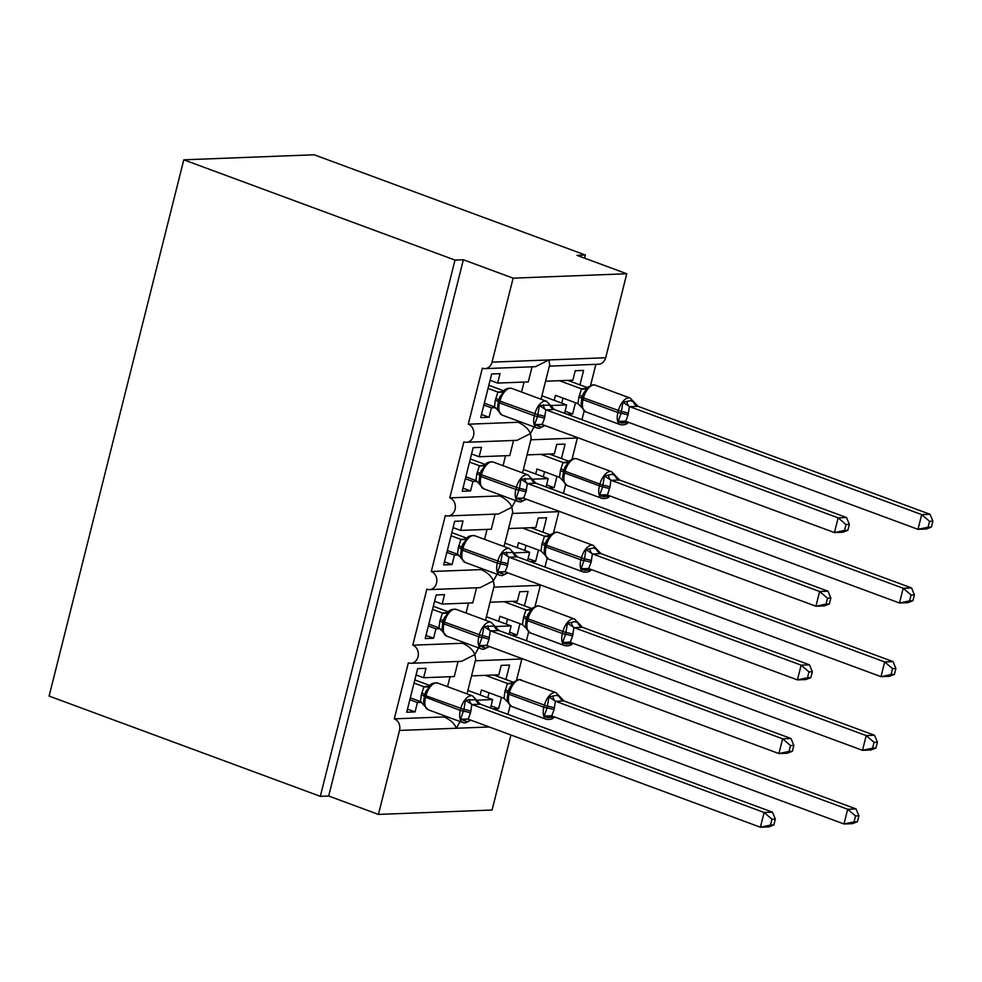 <?xml version="1.0" encoding="UTF-8"?>
<svg xmlns="http://www.w3.org/2000/svg" width="982" height="982" viewBox="0 0 982 982"><rect width="100%" height="100%" fill="white"/><g stroke="black" fill="none" stroke-linecap="round" stroke-linejoin="round"><path stroke-width="1.47" d="M510.922 734.99L492.08 810.015L378.438 814.422L328.675 796.021L320.316 796.341L49.1 696.078L183.794 159.82L314.154 154.775L585.37 255.038L577.011 255.369L626.774 273.757L605.685 357.743A9.268 7.782 -92.2 0 1 598.578 364.236L549.343 366.139M584.585 258.168L585.37 255.038M471.544 675.886L498.844 674.83L501.213 665.391L509.572 665.072L505.951 679.507M501.458 697.367L498.623 708.685L491.049 705.886M493.124 708.894L498.623 708.685M490.534 707.936L492.633 699.577L476.503 700.203M521.859 658.983L516.581 680.023M510.137 705.665L507.952 714.368M467.886 690.432L492.633 699.577M328.675 796.021L463.369 259.764L513.132 278.164L492.043 362.137A9.268 7.782 -92.2 0 1 484.936 368.631A9.268 7.782 -92.2 0 1 482.358 368.213L468.291 424.199A9.268 7.782 87.8 0 1 473.803 434.277A9.268 7.782 87.8 0 1 466.438 442.293A9.268 7.782 87.8 0 1 463.86 441.875L449.793 497.862A9.268 7.782 87.8 0 1 455.304 507.94A9.268 7.782 87.8 0 1 447.927 515.955A9.268 7.782 87.8 0 1 445.349 515.538L431.294 571.524A9.268 7.782 87.8 0 1 436.806 581.602A9.268 7.782 87.8 0 1 429.429 589.617A9.268 7.782 87.8 0 1 426.851 589.2L412.784 645.186A9.268 7.782 87.8 0 1 418.295 655.264A9.268 7.782 87.8 0 1 410.93 663.28L461.565 661.316L474.858 654.589L475.705 659.303L467.027 693.881M412.784 645.186L462.632 643.259C469.077 646.291 473.152 650.059 474.858 654.589L478.578 647.887M410.93 663.28A9.268 7.782 87.8 0 1 408.352 662.862L394.285 718.849L444.134 716.921C450.578 719.941 454.654 723.722 456.348 728.239L460.079 721.549M394.285 718.849A9.268 7.782 87.8 0 1 399.527 730.448L489.245 726.975M490.043 602.224L517.354 601.168L519.723 591.729L528.071 591.409L524.449 605.845M519.969 623.705L517.121 635.023L509.548 632.224M511.622 635.231L517.121 635.023M509.032 634.274L511.131 625.915L495.014 626.541M540.358 585.321L535.08 606.36M528.635 632.003L526.45 640.706M486.397 616.77L511.131 625.915M429.429 589.617L480.075 587.653L493.357 580.927L494.216 585.64L485.525 620.219M431.294 571.524L481.143 569.597C487.588 572.629 491.651 576.397 493.357 580.927L497.076 574.225M508.553 528.562L535.853 527.506L538.222 518.066L546.581 517.747L542.948 532.183M538.467 550.043L535.62 561.36L528.058 558.562M530.133 561.569L535.62 561.36M527.543 560.612L529.642 552.252L513.512 552.878M558.868 511.659L553.578 532.698M547.146 558.341L544.949 567.044M504.895 543.107L529.642 552.252M447.927 515.955L498.574 513.991L511.855 507.264L512.714 511.978L504.024 546.557M449.793 497.862L499.642 495.935C506.086 498.966 510.161 502.735 511.855 507.264L515.587 500.562M527.052 454.899L554.351 453.844L556.72 444.404L565.08 444.085L561.458 458.52M556.966 476.38L554.13 487.698L546.557 484.899M548.631 487.907L554.13 487.698M546.041 486.949L548.14 478.59L532.011 479.216M577.367 437.997L572.089 459.036M565.644 484.678L563.459 493.381M523.394 469.445L548.14 478.59M466.438 442.293L517.072 440.329L530.366 433.602L531.213 438.328L522.534 472.894M468.291 424.199L518.14 422.272C524.584 425.304 528.66 429.073 530.366 433.602L534.085 426.9M444.134 716.921L444.429 715.768M421.708 702.314L417.424 702.486L415.055 711.913L406.708 712.232L417.657 668.632L426.016 668.3L423.647 677.74L454.273 676.549L458.066 661.451M423.647 677.74L416.073 674.941M462.632 643.259L462.927 642.105M440.218 628.652L435.934 628.824L433.565 638.251L425.206 638.57L436.155 594.969L444.515 594.638L442.146 604.077L472.784 602.887L476.565 587.788M442.146 604.077L434.572 601.279M481.143 569.597L481.425 568.443M458.717 554.99L454.433 555.161L452.064 564.589L443.704 564.908L454.666 521.307L463.013 520.976L460.644 530.415L491.282 529.224L495.075 514.126M460.644 530.415L453.083 527.616M499.642 495.935L499.936 494.781M477.215 481.327L472.931 481.499L470.562 490.926L462.215 491.245L473.164 447.645L481.524 447.326L479.155 456.753L509.781 455.562L513.574 440.464M479.155 456.753L471.581 453.954M545.562 381.237L572.862 380.181L575.231 370.754L583.578 370.423L579.957 384.858M575.477 402.718L572.629 414.036L565.055 411.237M567.13 414.244L572.629 414.036M564.54 413.287L566.639 404.928L550.521 405.554M595.865 364.334L590.587 385.374M584.143 411.016L581.958 419.731M541.904 395.783L566.639 404.928M541.033 399.232L549.724 364.666L548.864 359.94L535.583 366.667L484.936 368.631M518.14 422.272L518.435 421.118M495.726 407.677L491.442 407.837L489.073 417.264L480.714 417.583L491.663 373.982L500.022 373.663L497.653 383.09L528.291 381.9L532.072 366.802M497.653 383.09L490.079 380.292M378.438 814.422L399.527 730.448M417.424 702.486L409.85 699.687M435.934 628.824L428.361 626.025M454.433 555.161L446.859 552.363M472.931 481.499L465.358 478.7M491.442 407.837L483.868 405.038M513.132 278.164L626.774 273.757M183.794 159.82L455.01 260.083L463.369 259.764M320.316 796.341L455.01 260.083M489.073 417.264L481.499 414.465M470.562 490.926L463.001 488.128M452.064 564.589L444.49 561.79M433.565 638.251L425.992 635.452M415.055 711.913L407.493 709.114M498.623 400.374L497.579 407.149L498.991 411.863M847.859 530.317L849.344 524.425L846.005 524.56L844.52 530.44L847.859 530.317L842.789 532.244L834.43 532.575L838.137 517.833L545.845 409.789L544.507 418.307A6.788 1.215 -165.9 0 0 537.522 416.577L534.343 415.779A13.282 6.788 -69.7 0 0 536.921 427.956L539.204 428.312L544.764 425.636L541.168 427.096L534.625 424.506L537.522 416.577L539.4 405.492L549.846 405.087M844.52 530.44L834.43 532.575L542.15 424.531L544.507 418.307M846.005 524.56L838.137 517.833L846.484 517.514L554.425 409.543L546.066 409.875M546.569 401.282L511.745 388.406A13.282 6.788 110.3 0 0 510.321 388.185A13.282 6.788 110.3 0 0 499.948 401.135L498.623 400.312L498.181 402.08L499.507 402.902L534.343 415.779L534.785 414.011A13.282 6.788 -69.7 0 1 545.157 401.061A13.282 6.788 -69.7 0 1 546.569 401.282L554.425 409.543A6.788 6.493 -111.9 0 1 549.675 404.498M488.042 388.418L497.935 392.076L502.759 391.585M488.827 385.3L503.791 390.824M484.335 403.148L494.462 406.904L495.358 400.14L497.935 392.076M498.169 392.162L503.594 392.26L503.901 390.726C505.325 388.798 507.94 388.025 511.745 388.406M503.594 392.26L499.826 396.802L498.623 400.312L499.826 396.802M498.819 411.262L494.462 406.904M534.625 424.506L542.15 424.531M539.4 405.492L545.845 409.789M849.344 524.425L846.484 517.514M931.427 527.076L932.9 521.197L929.561 521.319L928.088 527.211L931.427 527.076L926.345 529.016L917.998 529.335L921.693 514.605L629.413 406.548L628.075 415.079A6.788 1.215 14.1 0 0 621.078 413.336L617.899 412.55A13.282 6.788 -69.7 0 0 620.489 424.727C624.282 425.108 626.897 424.334 628.32 422.395L621.557 423.046L618.194 421.266L621.078 413.336L622.956 402.264L630.567 400.631L633.402 401.859M929.561 521.319L921.693 514.605L930.052 514.286L637.993 406.315L629.634 406.634M928.088 527.211L917.998 529.335L625.706 421.29L618.194 421.266M628.075 415.079L625.706 421.29M628.517 413.312A6.788 1.215 14.1 0 0 621.52 411.568L583.517 397.906L583.062 399.674L617.899 412.55L618.341 410.783A13.282 6.788 -69.7 0 1 628.713 397.833A13.282 6.788 -69.7 0 1 630.137 398.054L637.993 406.315M554.204 400.325L555.456 395.316L578.017 403.663L578.914 396.912L581.504 388.847L586.315 388.344M559.458 380.697L581.504 388.847M567.805 380.378L587.346 387.595M563.03 398.115L561.778 403.123M582.191 397.133L581.135 403.921L582.547 408.622M583.382 393.573L582.191 397.084L583.382 393.573L587.96 387.092L593.018 384.809L595.301 385.177A13.282 6.788 110.3 0 0 593.877 384.956A13.282 6.788 110.3 0 0 583.517 397.906L582.191 397.084L581.774 398.802M587.15 389.032L581.725 388.921M578.017 403.663L582.375 408.033M629.413 406.548L622.956 402.264M930.052 514.286L932.9 521.197M480.124 474.036L479.081 480.812L480.48 485.525M829.36 603.979L830.833 598.087L827.495 598.222L826.022 604.102L829.36 603.979L824.291 605.906L815.932 606.238L819.626 591.495L527.346 483.451L526.008 491.97A6.788 1.215 -165.9 0 0 519.012 490.227L515.845 489.441A13.282 6.788 -69.7 0 0 518.422 501.618L520.706 501.974L526.266 499.298L522.67 500.759L516.127 498.169L519.466 488.459L520.902 479.155L531.348 478.75M826.022 604.102L815.932 606.238L523.639 498.193L526.008 491.97M827.495 598.222L819.626 591.495L827.986 591.176L535.927 483.205L527.567 483.537M528.071 474.944L493.234 462.068A13.282 6.788 110.3 0 0 491.822 461.847A13.282 6.788 110.3 0 0 481.45 474.797L480.124 473.975L479.682 475.742L481.008 476.565L515.845 489.441L516.287 487.673A13.282 6.788 -69.7 0 1 526.647 474.723A13.282 6.788 -69.7 0 1 528.071 474.944L535.927 483.205M469.543 462.08L479.437 465.738L484.249 465.247M470.317 458.962L485.292 464.486M465.836 476.81L475.963 480.554L476.847 473.803L479.437 465.738A6.788 6.493 -111.9 0 0 483.635 465.542L485.403 464.388C486.827 462.461 489.441 461.687 493.234 462.068M479.658 465.812L485.096 465.922L485.403 464.388M485.096 465.922L481.315 470.464L480.124 473.975L481.327 470.464M480.321 484.924L475.963 480.554M516.127 498.169L523.639 498.193M520.902 479.155L527.346 483.451M830.833 598.087L827.986 591.176M461.626 547.698L460.57 554.474L461.982 559.188M810.85 677.641L812.335 671.749L808.996 671.884L807.511 677.764L810.85 677.641L805.78 679.569L797.433 679.9L801.128 665.158L508.848 557.113L507.51 565.632A6.788 1.215 -165.9 0 0 500.513 563.889L497.334 563.103A13.282 6.788 -69.7 0 0 499.924 575.28L502.195 575.636L507.755 572.96L504.159 574.421L497.616 571.831L500.513 563.889L502.391 552.817L512.837 552.412M807.511 677.764L797.433 679.9L505.141 571.855L507.51 565.632M808.996 671.884L801.128 665.158L809.487 664.839L517.416 556.868L509.069 557.199M509.572 548.607L474.736 535.73A13.282 6.788 110.3 0 0 473.312 535.509A13.282 6.788 110.3 0 0 462.939 548.459L461.626 547.637L461.184 549.404L462.497 550.227L497.334 563.103L497.776 561.336A13.282 6.788 -69.7 0 1 508.148 548.386A13.282 6.788 -69.7 0 1 509.572 548.607L517.416 556.868M451.033 535.742L460.939 539.4L465.75 538.909M451.818 532.625L466.781 538.148M447.338 550.472L457.452 554.216L458.349 547.465L460.939 539.4M461.159 539.474L466.585 539.584L466.892 538.05C468.328 536.123 470.943 535.35 474.736 535.73M466.585 539.584L462.817 544.126L461.626 547.637L462.817 544.126M461.81 558.586L457.452 554.216M497.616 571.831L505.141 571.855M502.391 552.817L508.848 557.113M812.335 671.749L809.487 664.839M443.115 621.361L442.072 628.136L443.483 632.85M792.351 751.304L793.837 745.412L790.498 745.547L789.012 751.426L792.351 751.304L787.282 753.231L778.922 753.562L782.629 738.82L490.337 630.763L488.999 639.294A6.788 1.215 -165.9 0 0 482.015 637.551L478.835 636.766A13.282 6.788 -69.7 0 0 481.413 648.942L483.696 649.298L489.257 646.622L485.66 648.083L479.118 645.493L482.015 637.551L483.893 626.479L494.339 626.074M789.012 751.426L778.922 753.562L486.863 645.591L488.999 639.294M790.498 745.547L782.629 738.82L790.976 738.501L498.917 630.53L490.558 630.861M491.061 622.269L456.237 609.392A13.282 6.788 110.3 0 0 454.813 609.171A13.282 6.788 110.3 0 0 444.441 622.122L443.115 621.299L442.673 623.067L443.999 623.889L478.835 636.766L479.277 634.998A13.282 6.788 -69.7 0 1 489.65 622.048A13.282 6.788 -69.7 0 1 491.061 622.269L498.917 630.53M432.534 609.405L442.428 613.063L447.252 612.572M433.32 606.287L448.283 611.811M428.827 624.135L438.954 627.879L439.85 621.127L442.428 613.063A6.788 6.493 -111.9 0 0 446.626 612.866A6.788 6.493 -111.9 0 0 446.638 612.866L448.393 611.712C449.817 609.785 452.432 609.012 456.237 609.392M442.661 613.136L448.087 613.247L448.393 611.712M448.087 613.247L444.318 617.788L443.115 621.299L444.318 617.788M443.312 632.248L438.954 627.879M479.118 645.493L486.642 645.505M483.893 626.479L490.337 630.763M793.837 745.412L790.976 738.501M424.617 695.023L423.573 701.799L424.973 706.512M773.853 824.966L775.326 819.074L771.987 819.209L770.514 825.089L773.853 824.966L768.783 826.893L760.424 827.225L764.119 812.482L471.839 704.425L470.501 712.957A6.788 1.215 -165.9 0 0 463.504 711.213L460.337 710.428A13.282 6.788 -69.7 0 0 462.915 722.605L465.198 722.961L470.759 720.285L467.162 721.745L460.619 719.155L463.958 709.446L465.394 700.141L475.84 699.736M770.514 825.089L760.424 827.225L468.132 719.168L470.501 712.957M771.987 819.209L764.119 812.482L772.478 812.163L480.419 704.192L472.06 704.524M424.199 696.692L460.337 710.428L460.779 708.66A13.282 6.788 -69.7 0 1 471.139 695.71A13.282 6.788 -69.7 0 1 472.563 695.931L480.419 704.192M414.036 683.067L423.929 686.725L428.741 686.234M414.809 679.949L429.785 685.473M410.329 697.797L420.456 701.541L421.339 694.79L423.929 686.725M424.15 686.799L429.588 686.909L429.895 685.375C431.319 683.447 433.934 682.674 437.727 683.055A13.282 6.788 110.3 0 0 436.315 682.834A13.282 6.788 110.3 0 0 425.942 695.784L425.501 697.551A13.282 6.788 110.3 0 0 428.078 709.728L420.456 701.541M429.588 686.909L425.807 691.451L423.573 701.799M424.813 705.911L423.708 704.781M460.619 719.155L468.132 719.168M465.394 700.141L471.839 704.425M775.326 819.074L772.478 812.163M609.822 496.07L603.058 496.708L599.683 494.928L602.58 486.998L604.458 475.926L612.068 474.294L614.904 475.521M911.063 594.982L909.577 600.874L912.916 600.739L914.402 594.859L911.063 594.982L903.194 588.267L610.902 480.21L610.006 486.974L607.428 495.038L899.487 602.997L903.194 588.267L911.554 587.948L619.482 479.977L611.123 480.296M912.916 600.739L907.847 602.678L899.487 602.997L909.577 600.874M609.932 495.959L609.822 496.057C608.398 497.997 605.784 498.77 601.978 498.377A13.282 6.788 -69.7 0 1 599.401 486.213L599.842 484.445A13.282 6.788 -69.7 0 1 610.215 471.495A13.282 6.788 -69.7 0 1 611.639 471.716L619.482 479.977M535.693 473.987L536.958 468.979L559.519 477.326L560.415 470.562L562.993 462.51L567.817 462.006M540.947 454.359L562.993 462.51M549.306 454.04L568.848 461.258M544.531 471.777L543.267 476.786M563.68 470.795L562.637 477.583L564.049 482.285M564.883 467.236L563.717 470.697L564.883 467.223L569.45 460.754L574.519 458.471L576.802 458.827A13.282 6.788 110.3 0 0 575.378 458.619A13.282 6.788 110.3 0 0 565.006 471.569L564.564 473.336A13.282 6.788 110.3 0 0 567.142 485.501L601.978 498.377M568.652 462.682L563.226 462.583M559.519 477.326L563.877 481.696M610.902 480.21L604.458 475.926M607.207 494.953L599.683 494.928M911.554 587.948L914.402 594.859M894.418 674.401L895.891 668.521L892.552 668.644L891.079 674.536L894.418 674.401L889.348 676.34L880.989 676.659L884.684 661.929L592.404 553.873L591.066 562.404A6.788 1.215 14.1 0 0 584.069 560.661L580.902 559.875A13.282 6.788 -69.7 0 0 583.48 572.04C587.273 572.432 589.887 571.659 591.324 569.72L584.548 570.37L581.184 568.59L584.523 558.893L585.959 549.589L593.558 547.956L596.405 549.183M892.552 668.644L884.684 661.929L893.043 661.61L600.984 553.639L592.625 553.958M891.079 674.536L880.989 676.659L588.93 568.688L581.184 568.59M591.066 562.404L588.697 568.615M591.508 560.636A6.788 1.215 14.1 0 0 584.523 558.893L546.508 545.231L546.066 546.999L580.902 559.875L581.344 558.107A13.282 6.788 -69.7 0 1 591.704 545.157A13.282 6.788 -69.7 0 1 593.128 545.378L600.984 553.639M517.195 547.649L518.459 542.641L541.021 550.988L541.904 544.224L544.494 536.172L549.319 535.669M522.449 528.021L544.494 536.172A6.788 6.493 68.1 0 0 548.692 535.976L548.312 536.111M530.808 527.69L550.35 534.92M526.021 545.44L524.769 550.448M545.182 544.458L544.138 551.246L545.538 555.947M546.385 540.898L545.182 544.409L546.373 540.886L550.951 534.404L556.021 532.134L558.292 532.49A13.282 6.788 110.3 0 0 556.88 532.281A13.282 6.788 110.3 0 0 546.508 545.231L545.182 544.409L544.764 546.127M550.153 536.344L544.715 536.246M541.021 550.988L545.378 555.358M592.404 553.873L585.959 549.589M893.043 661.61L895.891 668.521M875.919 748.063L877.392 742.183L874.054 742.306L872.581 748.198L875.919 748.063L870.838 750.003L862.491 750.322L866.185 735.592L573.905 627.535L572.567 636.066A6.788 1.215 14.1 0 0 565.571 634.323L562.391 633.537A13.282 6.788 -69.7 0 0 564.981 645.702C568.774 646.095 571.389 645.321 572.813 643.382L566.049 644.032L562.674 642.253L565.571 634.323L567.449 623.251L575.059 621.618L577.895 622.846M874.054 742.306L866.185 735.592L874.545 735.273L582.486 627.302L574.126 627.621M872.581 748.198L862.491 750.322L570.419 642.351L562.674 642.253M572.567 636.066L570.198 642.277M573.009 634.298A6.788 1.215 14.1 0 0 566.013 632.555L528.009 618.881L527.555 620.661L562.391 633.537L562.833 631.77A13.282 6.788 -69.7 0 1 573.206 618.82A13.282 6.788 -69.7 0 1 574.63 619.041L582.486 627.302M498.696 621.311L499.948 616.303L522.51 624.65L523.406 617.887L525.996 609.834L530.808 609.331M503.95 601.684L525.996 609.834M512.297 601.352L531.839 608.582M507.522 619.102L506.27 624.11M526.683 618.12L525.628 624.908L527.039 629.609M527.874 614.548L526.683 618.071L527.874 614.548L532.453 608.067L537.51 605.796L539.793 606.152A13.282 6.788 110.3 0 0 538.369 605.943A13.282 6.788 110.3 0 0 528.009 618.881L526.683 618.071L526.266 619.789M531.643 610.006L526.217 609.908M522.51 624.65L526.868 629.02M573.905 627.535L567.449 623.251M874.545 735.273L877.392 742.183M857.409 821.725L858.894 815.846L855.555 815.968L854.07 821.86L857.409 821.725L852.339 823.665L843.98 823.984L847.687 809.254L555.395 701.197L554.057 709.728A6.788 1.215 14.1 0 0 547.072 707.985L543.893 707.2A13.282 6.788 -69.7 0 0 546.471 719.364C550.276 719.745 552.891 718.971 554.314 717.044L547.551 717.695L544.175 715.915L547.072 707.985L548.95 696.913L556.561 695.281L559.396 696.508M855.555 815.968L847.687 809.254L856.034 808.935L563.975 700.964L555.616 701.283M854.07 821.86L843.98 823.984L551.921 716.013L544.175 715.915M554.057 709.728L551.7 715.939M554.499 707.961A6.788 1.215 14.1 0 0 547.514 706.218L509.498 692.543L509.057 694.311L543.893 707.2L544.335 705.432A13.282 6.788 -69.7 0 1 554.707 692.482A13.282 6.788 -69.7 0 1 556.131 692.691L563.975 700.964M480.186 694.974L481.45 689.965L504.012 698.312L504.908 691.549L507.485 683.497L512.309 682.993M485.439 675.346L507.485 683.497A6.788 6.493 68.1 0 0 511.683 683.3A6.788 6.493 68.1 0 1 511.683 683.3L511.303 683.435M493.799 675.015L513.341 682.245M489.024 692.764L487.759 697.772M556.131 692.691L519.012 679.458L513.451 682.134L509.339 688.284L507.129 698.558L508.541 703.272M513.144 683.668L507.719 683.57M504.012 698.312L508.369 702.682M555.395 701.197L548.95 696.913M856.034 808.935L858.894 815.846M492.043 362.137L605.685 357.743M524.057 382.059L521.552 392.027M505.558 455.722L503.054 465.689M487.06 529.384L484.556 539.351M468.549 603.046L466.045 613.014M450.051 676.708L447.547 686.676M544.949 416.54A6.788 1.215 -165.9 0 0 537.964 414.797L499.948 401.135L499.507 402.902A13.282 6.788 110.3 0 0 502.084 415.079L497.727 410.145M495.358 400.14A6.788 1.215 -165.9 0 1 498.255 401.798M495.8 398.373A6.788 1.215 -165.9 0 1 498.696 400.03M497.972 392.063A6.788 6.493 -111.9 0 0 502.133 391.879A6.788 6.493 -111.9 0 0 502.146 391.879L503.901 390.726M541.254 424.322A6.788 4.394 -84.7 0 0 538.001 426.286M543.414 404.744A6.788 4.394 -84.7 0 0 546.176 409.875M581.135 403.921L581.749 398.852L583.062 399.674A13.282 6.788 110.3 0 0 585.653 411.839L620.489 424.727M585.309 388.786L585.689 388.651A6.788 6.493 68.1 0 1 585.689 388.651A6.788 6.493 68.1 0 1 581.528 388.835M582.265 396.802A6.788 1.215 14.1 0 0 579.355 395.132M581.823 398.557A6.788 1.215 14.1 0 0 578.914 396.912M637.956 406.327A6.788 6.493 68.1 0 1 633.243 401.27M629.732 406.646A6.788 4.394 95.3 0 1 626.97 401.503M621.557 423.046A6.788 4.394 95.3 0 1 624.822 421.082M526.45 490.202A6.788 1.215 -165.9 0 0 519.466 488.459L481.45 474.797L481.008 476.565A13.282 6.788 110.3 0 0 483.586 488.741L479.216 483.795M476.847 473.803A6.788 1.215 -165.9 0 1 479.756 475.46M477.301 472.035A6.788 1.215 -165.9 0 1 480.198 473.692M522.755 497.984A6.788 4.394 -84.7 0 0 519.49 499.948M524.904 478.406A6.788 4.394 -84.7 0 0 527.665 483.537M531.176 478.16A6.788 6.493 -111.9 0 0 535.89 483.23M507.952 563.864A6.788 1.215 -165.9 0 0 500.955 562.121L462.939 548.459L462.497 550.227A13.282 6.788 110.3 0 0 465.087 562.404L460.718 557.457M458.349 547.465A6.788 1.215 -165.9 0 1 461.258 549.122M458.79 545.697A6.788 1.215 -165.9 0 1 461.7 547.355M460.963 539.388A6.788 6.493 -111.9 0 0 465.124 539.204A6.788 6.493 -111.9 0 0 465.137 539.204L466.892 538.05M504.257 571.647A6.788 4.394 -84.7 0 0 500.992 573.611M506.405 552.068A6.788 4.394 -84.7 0 0 509.167 557.199M512.678 551.823A6.788 6.493 -111.9 0 0 517.391 556.892M489.441 637.527A6.788 1.215 -165.9 0 0 482.457 635.784L444.441 622.122L443.999 623.889A13.282 6.788 110.3 0 0 446.577 636.066L442.219 631.119M439.85 621.127A6.788 1.215 -165.9 0 1 442.747 622.772M440.292 619.36A6.788 1.215 -165.9 0 1 443.189 621.017M485.746 645.309A6.788 4.394 -84.7 0 0 482.493 647.261M487.894 625.73A6.788 4.394 -84.7 0 0 490.669 630.861M494.167 625.485A6.788 6.493 -111.9 0 0 498.881 630.542M470.943 711.189A6.788 1.215 -165.9 0 0 463.958 709.446L425.942 695.784L424.617 694.961L425.82 691.451M421.339 694.79A6.788 1.215 -165.9 0 1 424.249 696.434M421.794 693.022A6.788 1.215 -165.9 0 1 424.69 694.679M423.966 686.713A6.788 6.493 -111.9 0 0 428.127 686.528L429.895 685.375M467.248 718.971A6.788 4.394 -84.7 0 0 463.983 720.923M469.396 699.393A6.788 4.394 -84.7 0 0 472.158 704.524M475.669 699.147A6.788 6.493 -111.9 0 0 480.382 704.204M609.564 488.741A6.788 1.215 14.1 0 0 602.58 486.998L563.263 472.465M610.006 486.974A6.788 1.215 14.1 0 0 603.022 485.231L563.68 470.746L562.637 477.583M568.959 461.147L567.203 462.313A6.788 6.493 68.1 0 1 567.191 462.313A6.788 6.493 68.1 0 1 563.03 462.497M563.766 470.452A6.788 1.215 14.1 0 0 560.857 468.795M563.312 472.219A6.788 1.215 14.1 0 0 560.415 470.562M619.446 479.989A6.788 6.493 68.1 0 1 614.732 474.932M611.234 480.308A6.788 4.394 95.3 0 1 608.472 475.165M603.058 496.708A6.788 4.394 95.3 0 1 606.311 494.744M544.138 551.246L544.74 546.176L546.066 546.999A13.282 6.788 110.3 0 0 548.643 559.163L583.48 572.04M545.255 544.114A6.788 1.215 14.1 0 0 542.359 542.457M544.814 545.882A6.788 1.215 14.1 0 0 541.904 544.224M600.947 553.652A6.788 6.493 68.1 0 1 596.234 548.594M592.723 553.971A6.788 4.394 95.3 0 1 589.961 548.828M584.548 570.37A6.788 4.394 95.3 0 1 587.813 568.406M525.628 624.908L526.242 619.838L527.555 620.661A13.282 6.788 110.3 0 0 530.145 632.825L564.981 645.702M531.949 608.472L530.194 609.638A6.788 6.493 68.1 0 1 530.182 609.638A6.788 6.493 68.1 0 1 526.021 609.822M526.757 617.776A6.788 1.215 14.1 0 0 523.848 616.119M526.315 619.544A6.788 1.215 14.1 0 0 523.406 617.887M582.449 627.314A6.788 6.493 68.1 0 1 577.735 622.257M574.225 627.633A6.788 4.394 95.3 0 1 571.463 622.49M566.049 644.032A6.788 4.394 95.3 0 1 569.315 642.068M521.295 679.814A13.282 6.788 110.3 0 0 519.871 679.605A13.282 6.788 110.3 0 0 509.498 692.543L508.173 691.733L507.129 698.57M507.731 693.501L509.057 694.311A13.282 6.788 110.3 0 0 511.634 706.488L546.471 719.364M508.246 691.438A6.788 1.215 14.1 0 0 505.349 689.781M507.804 693.206A6.788 1.215 14.1 0 0 504.908 691.549M563.938 700.976A6.788 6.493 68.1 0 1 559.224 695.907M555.726 701.295A6.788 4.394 95.3 0 1 552.964 696.152M547.551 717.695A6.788 4.394 95.3 0 1 550.804 715.731M530.845 439.801L578.484 437.96M512.346 513.463L559.986 511.622M493.836 587.126L541.487 585.284M475.337 660.788L522.976 658.947M536.921 427.956L502.084 415.079M630.137 398.054L595.301 385.177M581.283 406.904L585.653 411.839M585.702 388.651L587.457 387.485M518.422 501.618L483.586 488.741M499.924 575.28L465.087 562.404M481.413 648.942L446.577 636.066M472.563 695.931L437.727 683.055M462.915 722.605L428.078 709.728M611.639 471.716L576.802 458.827M562.784 480.566L567.142 485.501M593.128 545.378L558.292 532.49M544.274 554.229L548.643 559.163M548.692 535.976L550.46 534.809M574.63 619.041L539.793 606.152M525.775 627.891L530.145 632.825M507.277 701.553L511.634 706.488M509.376 688.21L508.173 691.733M511.696 683.3L513.451 682.134"/></g></svg>
